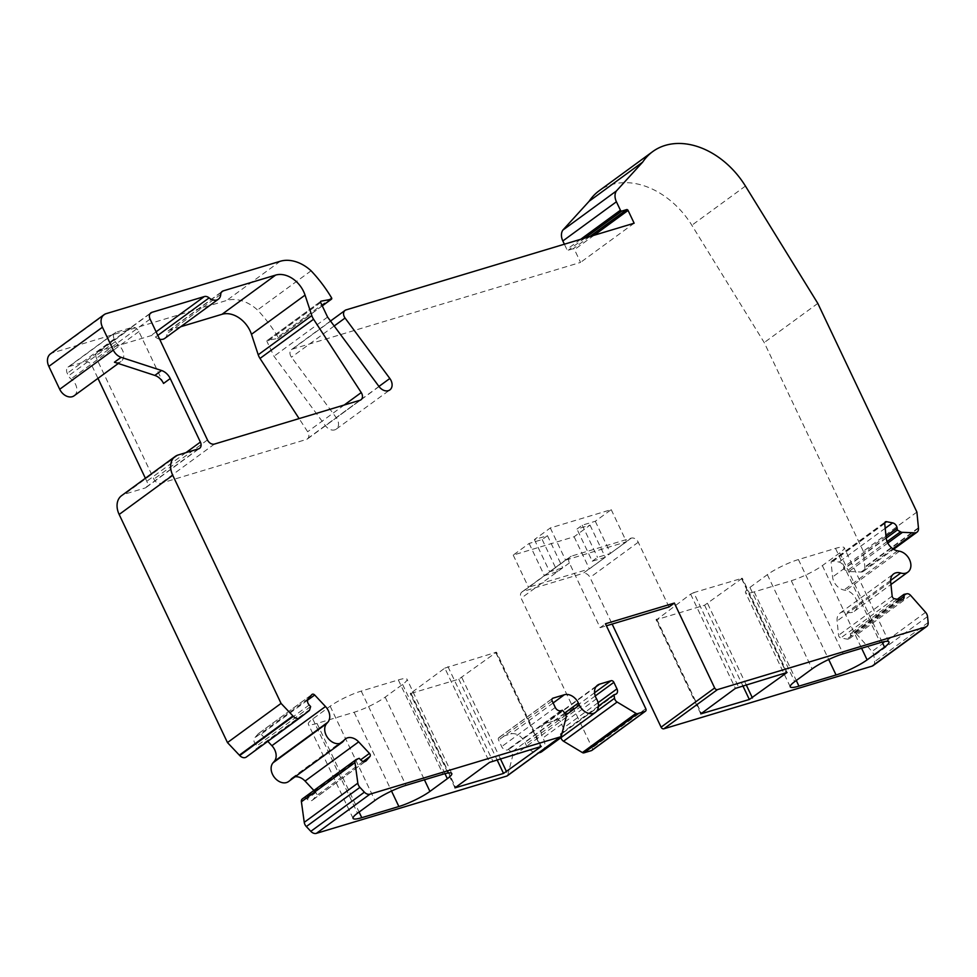 <?xml version="1.0" encoding="UTF-8"?>
<svg xmlns="http://www.w3.org/2000/svg" width="977" height="977" viewBox="0 0 977 977"><rect width="100%" height="100%" fill="white"/><g stroke="black" fill="none" stroke-linecap="round" stroke-linejoin="round"><path stroke-width="0.73" stroke-dasharray="4.88 3.66" d="M547.45 535.665L542.174 539.524L529.119 543.456L513.218 555.083L574.122 536.752L590.023 525.125L576.967 529.058L582.255 525.186L595.298 521.266L611.211 509.64L550.307 527.959L534.395 539.597L547.45 535.665L562.715 567.82L557.44 571.692L544.812 575.49L528.911 587.116L589.387 568.919L605.288 557.281L583.025 573.389A6.118 4.494 -126.2 0 1 590.023 577.505L612.139 624.071M592.196 750.055A2.442 1.795 53.8 0 0 592.196 747.881L521.144 598.229A6.118 4.494 -126.2 0 1 521.95 591.964A6.118 4.494 -126.2 0 1 522.976 591.464L583.025 573.389M542.174 539.524L557.44 571.692M611.211 509.64L626.477 541.795L566.001 559.992L522.976 591.464M529.119 543.456L544.384 575.612M159.63 339.214A9.636 7.083 -126.2 0 1 155.514 337.065A6.021 4.421 53.8 0 0 150.739 335.746L98.323 351.512A6.118 4.494 53.8 0 0 97.297 352.025A6.118 4.494 53.8 0 0 96.491 358.29L153.877 479.133A6.118 4.494 53.8 0 0 160.875 483.249L306.363 439.467A6.118 4.494 53.8 0 0 307.389 438.966A6.118 4.494 53.8 0 0 307.657 431.749L299.109 418.596M180.708 326.733L169.632 330.067A6.021 4.421 53.8 0 0 168.618 330.568A6.021 4.421 53.8 0 0 167.14 333.572A9.636 7.083 -126.2 0 1 164.783 338.384M145.39 478.254L146.806 481.258A6.118 4.494 -126.2 0 1 146 487.523A6.118 4.494 -126.2 0 1 144.975 488.036L124.641 494.154A18.343 13.47 53.8 0 0 121.575 495.669M74.154 395.77A11.003 8.085 53.8 0 0 71.028 378.942A6.118 4.494 -126.2 0 1 68.475 375.864L67.266 373.312A6.118 4.494 -126.2 0 1 68.072 367.047A6.118 4.494 -126.2 0 1 69.098 366.534L85.011 361.746A6.118 4.494 -126.2 0 1 92.009 365.862L97.956 378.368M564.376 244.213L566.855 249.416A1.221 0.904 53.8 0 0 568.248 250.234L573.084 248.781A1.221 0.904 -126.2 0 1 574.488 249.611L580.558 262.398L292.489 349.082A6.118 4.494 53.8 0 0 291.464 349.595A6.118 4.494 53.8 0 0 291.476 357.216L336.247 417.667A9.172 6.741 -126.2 0 1 336.271 429.111A9.172 6.741 -126.2 0 1 325.463 425.752L274 356.263L267.087 341.718A1.221 0.904 -126.2 0 1 267.539 340.35L277.578 338.506A1.221 0.904 53.8 0 0 277.957 336.992A115.237 84.657 53.8 0 0 257.513 309.99A36.686 26.953 53.8 0 0 226.701 300.452L52.514 352.856A12.225 8.988 53.8 0 0 50.462 353.882M873.084 665.642A6.118 4.494 53.8 0 0 874.562 661.71L873.951 655.75A6.118 4.494 53.8 0 0 872.009 651.5L857.037 634.574A4.287 3.139 53.8 0 0 853.251 632.974L850.344 633.572L850.552 635.502A4.897 3.59 -126.2 0 1 849.367 638.64A4.897 3.59 -126.2 0 1 846.937 639.105L840.831 637.908A2.442 1.795 -126.2 0 1 838.571 635.306L837.094 620.969A12.225 8.988 -126.2 0 1 840.049 613.104A12.225 8.988 -126.2 0 1 847.181 612.2A12.225 8.988 53.8 0 0 854.301 611.309A12.225 8.988 53.8 0 0 856.304 599.67A12.225 8.988 53.8 0 0 845.911 590.401L843.933 590.023A12.225 8.988 -126.2 0 1 832.587 576.992L831.122 562.679A2.442 1.795 -126.2 0 1 831.708 561.103A2.442 1.795 -126.2 0 1 832.929 560.871L839.035 562.068A4.897 3.59 -126.2 0 1 843.554 567.283L843.749 569.2L846.9 570.983A4.287 3.139 53.8 0 0 848.879 571.521L861.091 572.021A6.118 4.494 53.8 0 0 863.412 571.362A6.118 4.494 53.8 0 0 864.889 567.429L863.314 551.26L764.222 342.573L691.85 225.26A74.606 54.81 53.8 0 0 599.121 190.784M541.881 751.594A12.225 8.988 53.8 0 0 542.919 737.977A12.225 8.988 -126.2 0 1 543.957 724.348A12.225 8.988 -126.2 0 1 546.009 723.334L557.488 719.89A2.442 1.795 -126.2 0 1 560.285 721.527L563.387 728.06A4.897 3.59 -126.2 0 1 562.74 733.08A4.897 3.59 -126.2 0 1 561.922 733.483L560.383 733.947L560.969 737.464A4.287 3.139 53.8 0 0 560.993 737.611M507.576 775.518A2.442 1.795 53.8 0 0 507.796 775.017L512.51 756.577A4.287 3.139 53.8 0 0 511.313 752.412L508.822 749.457L507.283 749.921A4.897 3.59 -126.2 0 1 501.69 746.623L498.588 740.102A2.442 1.795 -126.2 0 1 498.905 737.586A2.442 1.795 -126.2 0 1 499.32 737.391L510.788 733.935A12.225 8.988 -126.2 0 1 524.808 742.215L525.809 744.34A12.225 8.988 53.8 0 0 538.706 752.852M313.886 790.466L315.864 792.579A2.442 1.795 -126.2 0 1 316.34 795.73L312.762 799.845A4.897 3.59 -126.2 0 1 312.322 800.248A4.897 3.59 -126.2 0 1 307.047 799.039L305.593 797.488L302.919 798.575A4.287 3.139 53.8 0 0 302.418 798.856M288.557 781.551A12.225 8.988 53.8 0 0 290.218 779.793A12.225 8.988 -126.2 0 1 291.879 778.046A12.225 8.988 -126.2 0 1 295.066 776.788M246.399 756.992L255.144 750.177A4.287 3.139 53.8 0 0 255.266 750.092A4.287 3.139 53.8 0 0 256.182 748.736L257.061 745.744L255.608 744.193A4.897 3.59 -126.2 0 1 254.667 737.904L258.246 733.788A2.442 1.795 -126.2 0 1 258.465 733.593A2.442 1.795 -126.2 0 1 261.103 734.191L267.796 741.335M308.72 710.987L255.144 750.177M114.431 362.223A11.003 8.085 53.8 0 0 121.038 361.478A11.003 8.085 53.8 0 0 117.912 344.649A6.118 4.494 -126.2 0 1 115.371 341.571L114.15 339.019A6.118 4.494 -126.2 0 1 114.956 332.754A6.118 4.494 -126.2 0 1 115.982 332.241L131.907 327.454A6.118 4.494 -126.2 0 1 138.905 331.569L163.538 383.448M311.101 270.8L257.513 309.99M327.588 317.073L274 356.263M634.146 223.208L580.558 262.398M817.81 303.395L764.222 342.573M916.902 512.07L863.314 551.26M887.812 543.053L848.879 571.521M886.212 538.144L843.749 569.2M897.252 599.28L850.344 633.572M668.989 606.961L638.25 542.235A6.118 4.494 53.8 0 0 631.252 538.119L571.203 556.194A6.118 4.494 53.8 0 0 570.177 556.695A6.118 4.494 53.8 0 0 569.371 562.96L600.11 627.698L605.459 623.778M631.252 538.119L610.149 553.556L626.477 541.795M598.474 706.09L560.383 733.947M562.41 710.267L508.822 749.457M359.182 758.311L305.593 797.488M310.637 706.554L257.061 745.744M592.245 561.213L597.521 557.354L610.149 553.556L604.873 557.415L592.245 561.213L576.967 529.058M571.203 556.194L549.672 571.753L562.715 567.82M534.395 539.597L549.672 571.753M550.307 527.959L565.573 560.126M595.298 521.266L610.576 553.422M582.255 525.186L597.521 557.354M590.023 525.125L605.288 557.281M574.122 536.752L589.387 568.919M513.218 555.083L528.484 587.238M600.11 627.698L606.424 625.793M398.323 679.931A24.462 4.164 -25.4 0 1 407.018 679.247A24.462 4.164 -25.4 0 1 402.585 684.413L385.17 697.151A24.462 4.164 -25.4 0 1 354.114 712.27L317.024 723.432A24.462 4.164 -25.4 0 1 308.317 724.128A24.462 4.164 -25.4 0 1 312.75 718.95L330.165 706.212A24.462 4.164 -25.4 0 1 361.221 691.093L398.323 679.931L443.07 774.199M444.828 668.109L496.487 652.172L458.787 679.186L410.218 693.609L444.828 668.109L489.587 762.365M798.417 559.552A24.462 4.164 154.6 0 0 767.348 574.659L749.933 587.397A24.462 4.164 154.6 0 0 745.5 592.575A24.462 4.164 154.6 0 0 754.207 591.879L791.297 580.717A24.462 4.164 154.6 0 0 822.353 565.61L839.768 552.872A24.462 4.164 154.6 0 0 844.201 547.694A24.462 4.164 154.6 0 0 835.506 548.39L798.417 559.552L843.163 653.808M693.743 592.624L690.629 594.138L656.898 619.565L704.588 605.215L742.3 578.213L693.743 592.624L738.49 686.892M178.229 454.964L124.641 494.154M198.563 448.846L144.975 488.036M185.948 452.644L146.806 481.258M138.905 331.569L92.009 365.862M131.907 327.454L85.011 361.746M115.982 332.241L69.098 366.534M114.15 339.019L67.266 373.312M115.371 341.571L68.475 375.864M117.912 344.649L71.028 378.942M106.102 313.678L52.514 352.856M280.277 261.262L226.701 300.452M331.545 297.802L277.957 336.992M322.251 305.838L277.578 338.506M320.639 301.514L267.539 340.35M320.676 302.528L267.087 341.718M379.039 386.562L325.463 425.752M378.954 386.44L336.247 417.667M334.183 325.988L291.476 357.216M346.078 309.892L292.489 349.082M594.101 235.262L574.488 249.611M589.803 236.556L573.084 248.781M584.979 238.009L568.248 250.234M580.68 239.304L566.855 249.416M745.439 186.07L691.85 225.26M918.429 527.751L864.84 566.941M918.478 528.239L864.889 567.429M892.856 548.793L861.091 572.021M887.128 541.563L846.9 570.983M886.017 536.226L843.554 567.283M885.199 528.301L839.035 562.068M884.71 523L832.929 560.871M884.71 523.489L831.122 562.679M886.176 537.802L832.587 576.992M897.521 550.833L843.933 590.023M899.499 551.211L845.911 590.401M890.621 580.436L847.181 612.2M890.682 581.779L837.094 620.969M892.16 596.117L838.571 635.306M894.419 598.718L840.831 637.908M900.513 599.915L846.937 639.105M899.475 599.719L850.552 635.502M906.839 593.784L853.251 632.974M910.625 595.384L857.037 634.574M925.598 612.31L872.009 651.5M927.539 616.56L873.951 655.75M928.15 622.52L874.562 661.71M638.25 542.235L590.023 577.505M569.371 562.96L521.144 598.229M645.785 708.691L592.196 747.881M596.458 711.512L560.969 737.464M615.51 694.293L561.922 733.483M598.083 702.683L563.387 728.06M595.237 695.966L560.285 721.527M594.566 692.766L557.488 719.89M595.958 686.807L546.009 723.334M596.507 698.787L542.919 737.977M565.927 714.993L525.809 744.34M564.73 713.015L524.808 742.215M553.141 702.964L510.788 733.935M552.176 698.738L499.32 737.391M552.164 700.912L498.588 740.102M555.266 707.446L501.69 746.623M560.871 710.731L507.283 749.921M564.901 713.222L511.313 752.412M566.098 717.387L512.51 756.577M561.384 735.828L507.796 775.017M356.507 759.385L302.919 798.575M315.864 792.579L307.047 799.039M365.386 761.352L312.762 799.845M363.2 761.462L316.34 795.73M343.806 740.615L290.218 779.793M307.547 700.228L261.103 734.191M311.834 694.61L258.246 733.788M308.256 698.714L254.667 737.904M309.196 705.003L255.608 744.193M309.77 709.546L256.182 748.736M361.221 691.093L405.98 785.349M330.165 706.212L374.924 800.468M312.75 718.95L357.509 813.206M317.024 723.432L359.096 812.046M354.114 712.27L391.521 791.052M385.17 697.151L424.421 779.805M402.585 684.413L444.962 773.662M410.67 693.084L455.429 787.34M411.097 693.536L455.587 787.23M458.787 679.186L496.951 759.569M461.889 677.672L500.297 758.567M496.047 652.697L540.562 746.452M495.62 652.245L540.379 746.501M447.93 666.595L492.689 760.851M835.506 548.39L880.253 642.646M839.768 552.872L882.146 642.109M822.353 565.61L861.604 648.264M791.297 580.717L828.704 659.499M754.207 591.879L796.279 680.493M749.933 587.397L794.692 681.653M767.348 574.659L812.107 668.915M741.421 578.274L786.18 672.542M741.848 578.726L786.375 672.481M707.69 603.713L746.098 684.596M704.588 605.215L742.752 685.61M656.898 619.565L701.388 713.259M656.471 619.125L701.23 713.381M690.629 594.138L735.388 688.394M344.222 405.015L307.657 431.749M359.939 400.289L306.363 439.467M214.464 444.059L160.875 483.249M221.425 292.184L169.632 330.067M220.729 294.382L167.14 333.572M157.81 335.392L155.514 337.065M156.112 331.814L150.739 335.746M150.092 313.666L98.323 351.512M150.079 319.1L96.491 358.29M207.466 439.943L153.877 479.133M146 487.523L199.589 448.333M68.072 367.047L114.956 332.754M118.302 363.481L121.038 361.478M277.871 338.384L322.276 305.899M267.258 340.472L320.835 301.282M336.271 429.111L389.847 389.921M291.464 349.595L330.519 321.03M863.412 571.362L893.601 549.282M831.708 561.103L885.296 521.913M854.301 611.309L890.963 584.502M840.049 613.104L893.637 573.914M849.367 638.64L902.956 599.463M521.95 591.964L570.177 556.695M562.74 733.08L616.328 693.89M543.957 724.348L597.545 685.17M498.905 737.586L552.493 698.408M312.322 800.248L365.911 761.059M291.879 778.046L345.467 738.856M258.465 733.593L312.054 694.403M255.266 750.092L308.61 711.085M353.076 818.384L308.317 724.128M451.777 773.503L407.018 679.247M454.977 787.865L410.218 693.609M541.246 746.428L496.487 652.172M888.96 641.95L844.201 547.694M790.259 686.831L745.5 592.575M787.059 672.469L742.3 578.213M700.79 713.894L656.031 619.638M307.389 438.966L360.965 399.776M168.618 330.568L222.206 291.378M97.297 352.025L150.885 312.835"/><path stroke-width="1.47" d="M175.152 456.479A18.343 13.47 53.8 0 0 172.734 475.274L281.058 703.403L293.308 716.349A6.118 4.494 53.8 0 0 299.902 717.863A6.118 4.494 53.8 0 0 299.976 717.802L308.72 710.987A4.287 3.139 53.8 0 0 308.842 710.914A4.287 3.139 53.8 0 0 309.77 709.546L310.637 706.554L309.196 705.003A4.897 3.59 -126.2 0 1 308.256 698.714L311.834 694.61A2.442 1.795 -126.2 0 1 312.054 694.403A2.442 1.795 -126.2 0 1 314.692 695.013L325.488 706.518A12.225 8.988 -126.2 0 1 327.808 722.272L326.636 723.591A12.225 8.988 53.8 0 0 328.284 738.563A12.225 8.988 53.8 0 0 342.145 742.361A12.225 8.988 53.8 0 0 343.806 740.615A12.225 8.988 -126.2 0 1 345.467 738.856A12.225 8.988 -126.2 0 1 358.644 741.873L369.453 753.401A2.442 1.795 -126.2 0 1 369.929 756.54L366.338 760.656A4.897 3.59 -126.2 0 1 365.911 761.059A4.897 3.59 -126.2 0 1 360.635 759.85L359.182 758.311L356.507 759.385A4.287 3.139 53.8 0 0 356.007 759.666A4.287 3.139 53.8 0 0 354.993 762.573L357.838 783.163A6.118 4.494 53.8 0 0 359.915 787.364L364.397 792.164A6.118 4.494 53.8 0 0 369.965 794.179L560.432 736.866A2.442 1.795 53.8 0 0 560.847 736.658A2.442 1.795 53.8 0 0 561.384 735.828L566.098 717.387A4.287 3.139 53.8 0 0 564.901 713.222L562.41 710.267L560.871 710.731A4.897 3.59 -126.2 0 1 555.266 707.446L552.164 700.912A2.442 1.795 -126.2 0 1 552.493 698.408A2.442 1.795 -126.2 0 1 552.897 698.201L564.364 694.745A12.225 8.988 -126.2 0 1 578.384 703.025L579.385 705.15A12.225 8.988 53.8 0 0 595.457 712.404A12.225 8.988 53.8 0 0 596.507 698.787A12.225 8.988 -126.2 0 1 597.545 685.17A12.225 8.988 -126.2 0 1 599.597 684.144L611.065 680.7A2.442 1.795 -126.2 0 1 613.874 682.337L616.976 688.87A4.897 3.59 -126.2 0 1 616.328 693.89A4.897 3.59 -126.2 0 1 615.51 694.293L613.971 694.757L614.545 698.274A4.287 3.139 53.8 0 0 617.122 702.036L635.966 713.381A2.442 1.795 53.8 0 0 637.541 713.662L645.052 711.403A2.442 1.795 53.8 0 0 645.467 711.195A2.442 1.795 53.8 0 0 645.785 708.691L605.459 623.778L674.35 603.053L714.663 687.967A2.442 1.795 53.8 0 0 717.472 689.615L925.646 626.965A6.118 4.494 53.8 0 0 926.672 626.465A6.118 4.494 53.8 0 0 928.15 622.52L927.539 616.56A6.118 4.494 53.8 0 0 925.598 612.31L910.625 595.384A4.287 3.139 53.8 0 0 906.839 593.784L903.933 594.382L904.128 596.312A4.897 3.59 -126.2 0 1 902.956 599.463A4.897 3.59 -126.2 0 1 900.513 599.915L894.419 598.718A2.442 1.795 -126.2 0 1 892.16 596.117L890.682 581.779A12.225 8.988 -126.2 0 1 893.637 573.914A12.225 8.988 -126.2 0 1 900.757 573.023A12.225 8.988 53.8 0 0 907.889 572.119A12.225 8.988 53.8 0 0 909.892 560.48A12.225 8.988 53.8 0 0 899.499 551.211L897.521 550.833A12.225 8.988 -126.2 0 1 886.176 537.802L884.71 523.489A2.442 1.795 -126.2 0 1 885.296 521.913A2.442 1.795 -126.2 0 1 886.518 521.681L892.612 522.878A4.897 3.59 -126.2 0 1 897.142 528.093L897.338 530.01L900.476 531.806A4.287 3.139 53.8 0 0 902.467 532.331L914.68 532.831A6.118 4.494 53.8 0 0 917 532.172A6.118 4.494 53.8 0 0 918.478 528.239L916.902 512.07L817.81 303.395L745.439 186.07A74.606 54.81 53.8 0 0 652.709 151.594A74.606 54.81 53.8 0 0 642.732 162.06L616.402 190.955A12.225 8.988 53.8 0 0 616.414 201.775L620.432 210.226A1.221 0.904 53.8 0 0 621.836 211.056L626.672 209.603A1.221 0.904 -126.2 0 1 628.064 210.421L634.146 223.208L346.078 309.892A6.118 4.494 53.8 0 0 345.052 310.405A6.118 4.494 53.8 0 0 345.064 318.038L389.835 378.478A9.172 6.741 -126.2 0 1 389.847 389.921A9.172 6.741 -126.2 0 1 379.039 386.562L327.588 317.073L320.676 302.528A1.221 0.904 -126.2 0 1 321.128 301.16L331.166 299.316A1.221 0.904 53.8 0 0 331.545 297.802A115.237 84.657 53.8 0 0 311.101 270.8A36.686 26.953 53.8 0 0 280.277 261.262L106.102 313.678A12.225 8.988 53.8 0 0 104.05 314.692A12.225 8.988 53.8 0 0 102.438 327.222L113.295 350.084A11.003 8.085 53.8 0 0 121.124 357.326L114.431 362.223L154.83 375.412A12.225 8.988 53.8 0 1 163.538 383.448L170.23 378.551L200.395 442.068A6.118 4.494 -126.2 0 1 199.589 448.333A6.118 4.494 -126.2 0 1 198.563 448.846L178.229 454.964A18.343 13.47 53.8 0 0 175.152 456.479L121.575 495.669A18.343 13.47 53.8 0 0 119.157 514.464L227.47 742.581L239.719 755.539A6.118 4.494 53.8 0 0 246.314 757.053A6.118 4.494 53.8 0 0 246.399 756.992L299.817 717.924M281.058 703.403L227.47 742.581M299.109 418.596L260.004 358.437A12.225 8.988 -126.2 0 1 258.221 354.773L251.468 334.305A24.462 17.965 53.8 0 0 222.035 314.289L180.708 326.733M218.359 299.194A9.636 7.083 -126.2 0 1 209.102 297.875A6.021 4.421 53.8 0 0 204.327 296.556L151.911 312.335A6.118 4.494 53.8 0 0 150.885 312.835A6.118 4.494 53.8 0 0 150.079 319.1L207.466 439.943A6.118 4.494 53.8 0 0 214.464 444.059L359.939 400.289A6.118 4.494 53.8 0 0 360.965 399.776A6.118 4.494 53.8 0 0 361.246 392.571L313.58 319.247A12.225 8.988 -126.2 0 1 311.81 315.583L305.056 295.115A24.462 17.965 53.8 0 0 275.624 275.099L223.22 290.877A6.021 4.421 53.8 0 0 222.206 291.378A6.021 4.421 53.8 0 0 220.729 294.382A9.636 7.083 -126.2 0 1 218.359 299.194L164.783 338.384A9.636 7.083 -126.2 0 1 159.63 339.214M97.956 378.368L145.39 478.254M104.05 314.692L50.462 353.882A12.225 8.988 53.8 0 0 48.85 366.412L59.707 389.273A11.003 8.085 53.8 0 0 74.154 395.77L118.302 363.481M652.709 151.594L599.121 190.784A74.606 54.81 53.8 0 0 589.143 201.25L562.813 230.145A12.225 8.988 53.8 0 0 562.837 240.965L564.376 244.213M612.139 624.071L661.087 727.157A2.442 1.795 53.8 0 0 663.884 728.793L872.07 666.155A6.118 4.494 53.8 0 0 873.084 665.642L926.672 626.465M560.993 737.611A4.287 3.139 53.8 0 0 563.534 741.225L582.39 752.571A2.442 1.795 53.8 0 0 583.965 752.852L591.464 750.592A2.442 1.795 53.8 0 0 591.879 750.385A2.442 1.795 53.8 0 0 592.196 750.055M538.706 752.852A12.225 8.988 53.8 0 0 541.881 751.594L595.457 712.404M356.007 759.666L302.418 798.856A4.287 3.139 53.8 0 0 301.404 801.763L304.25 822.341A6.118 4.494 53.8 0 0 306.326 826.554L310.82 831.342A6.118 4.494 53.8 0 0 316.389 833.357L506.843 776.056A2.442 1.795 53.8 0 0 507.258 775.848A2.442 1.795 53.8 0 0 507.576 775.518M295.066 776.788A12.225 8.988 -126.2 0 1 305.068 781.063L313.886 790.466M267.796 741.335L271.899 745.707A12.225 8.988 -126.2 0 1 274.219 761.449L273.059 762.781A12.225 8.988 53.8 0 0 274.696 777.753A12.225 8.988 53.8 0 0 288.557 781.551L342.145 742.361M170.23 378.551A12.225 8.988 53.8 0 0 161.535 370.503L121.124 357.326M616.402 190.955L562.813 230.145M642.732 162.06L589.143 201.25M902.467 532.331L887.812 543.053M897.338 530.01L886.212 538.144M903.933 594.382L897.252 599.28M812.107 668.915L794.692 681.653A24.462 4.164 154.6 0 0 790.259 686.831A24.462 4.164 154.6 0 0 798.954 686.135L836.056 674.973A24.462 4.164 154.6 0 0 867.112 659.866L884.527 647.128A24.462 4.164 154.6 0 0 888.96 641.95A24.462 4.164 154.6 0 0 880.253 642.646L843.163 653.808A24.462 4.164 154.6 0 0 812.107 668.915M735.388 688.394L700.79 713.894L749.347 699.483L787.059 672.469L735.388 688.394M606.424 625.793L668.989 606.961L674.35 603.053M613.971 694.757L598.474 706.09M489.587 762.365L541.246 746.428L503.534 773.442L454.977 787.865L489.587 762.365M443.07 774.199A24.462 4.164 -25.4 0 1 451.777 773.503A24.462 4.164 -25.4 0 1 447.344 778.681L429.929 791.407A24.462 4.164 -25.4 0 1 398.872 806.526L361.771 817.688A24.462 4.164 -25.4 0 1 353.076 818.384A24.462 4.164 -25.4 0 1 357.509 813.206L374.924 800.468A24.462 4.164 -25.4 0 1 405.98 785.349L443.07 774.199M172.734 475.274L119.157 514.464M293.308 716.349L239.719 755.539M292.941 715.97L239.365 755.148M200.395 442.068L185.948 452.644M113.295 350.084L59.707 389.273M102.438 327.222L48.85 366.412M331.166 299.316L322.251 305.838M389.835 378.478L378.954 386.44M345.064 318.038L334.183 325.988M628.064 210.421L594.101 235.262M626.672 209.603L589.803 236.556M621.836 211.056L584.979 238.009M620.432 210.226L580.68 239.304M616.414 201.775L562.837 240.965M914.68 532.831L892.856 548.793M900.476 531.806L887.128 541.563M897.142 528.093L886.017 536.226M892.612 522.878L885.199 528.301M886.518 521.681L884.71 523M900.757 573.023L890.621 580.436M904.128 596.312L899.475 599.719M925.646 626.965L872.07 666.155M717.472 689.615L663.884 728.793M714.663 687.967L661.087 727.157M645.052 711.403L591.464 750.592M637.541 713.662L583.965 752.852M635.966 713.381L582.39 752.571M617.122 702.036L563.534 741.225M614.545 698.274L596.458 711.512M616.976 688.87L598.083 702.683M613.874 682.337L595.237 695.966M611.065 680.7L594.566 692.766M599.597 684.144L595.958 686.807M579.385 705.15L565.927 714.993M578.384 703.025L564.73 713.015M564.364 694.745L553.141 702.964M552.897 698.201L552.176 698.738M560.432 736.866L506.843 776.056M369.965 794.179L316.389 833.357M364.397 792.164L310.82 831.342M359.915 787.364L306.326 826.554M357.838 783.163L304.25 822.341M354.993 762.573L301.404 801.763M366.338 760.656L365.386 761.352M369.929 756.54L363.2 761.462M369.453 753.401L360.635 759.85M358.644 741.873L305.068 781.063M326.636 723.591L273.059 762.781M327.808 722.272L274.219 761.449M325.488 706.518L271.899 745.707M314.692 695.013L307.547 700.228M154.83 375.412L161.535 370.503M359.096 812.046L361.771 817.688M391.521 791.052L398.872 806.526M424.421 779.805L429.929 791.407M444.962 773.662L447.344 778.681M496.951 759.569L503.534 773.442M500.297 758.567L506.648 771.928M882.146 642.109L884.527 647.128M861.604 648.264L867.112 659.866M828.704 659.499L836.056 674.973M796.279 680.493L798.954 686.135M746.098 684.596L752.449 697.969M742.752 685.61L749.347 699.483M361.246 392.571L344.222 405.015M313.58 319.247L260.004 358.437M311.81 315.583L258.221 354.773M305.056 295.115L251.468 334.305M275.624 275.099L222.035 314.289M223.22 290.877L221.425 292.184M209.102 297.875L157.81 335.392M204.327 296.556L156.112 331.814M151.911 312.335L150.092 313.666M246.314 757.053L299.902 717.863M322.276 305.899L331.447 299.194M330.519 321.03L345.052 310.405M893.601 549.282L917 532.172M890.963 584.502L907.889 572.119M591.879 750.385L645.467 711.195M507.258 775.848L560.847 736.658"/></g></svg>
